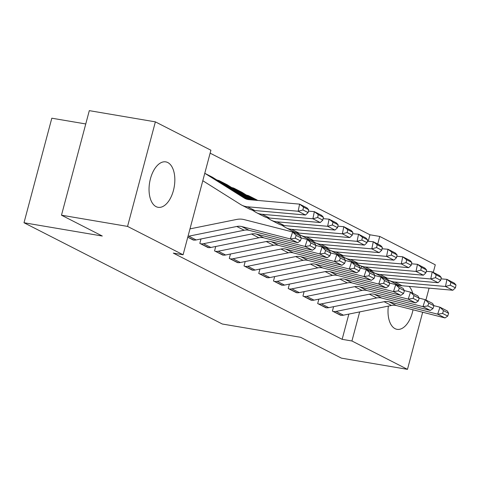 <?xml version="1.0" encoding="UTF-8"?>
<svg xmlns="http://www.w3.org/2000/svg" width="480" height="480" viewBox="0 0 480 480"><rect width="100%" height="100%" fill="white"/><g stroke="black" fill="none" stroke-linecap="round" stroke-linejoin="round"><path stroke-width="0.72" d="M413.016 309.78A23.034 12.486 -80.4 0 1 397.05 329.334A23.034 12.486 -80.4 0 1 395.04 328.662A23.034 12.486 -80.4 0 1 388.356 306.102M398.16 285.852A23.034 12.486 -80.4 0 1 399.114 285.198M156.072 206.634A23.034 12.486 -80.4 0 1 149.994 180.6A23.034 12.486 -80.4 0 1 165.792 161.88A23.034 12.486 -80.4 0 1 167.802 162.552A23.034 12.486 -80.4 0 1 173.886 188.586A23.034 12.486 -80.4 0 1 158.082 207.306A23.034 12.486 -80.4 0 1 156.072 206.634M368.226 241.302L369.96 234.78L210.132 153.162M369.96 234.78L379.746 236.442L435.288 264.804L433.272 272.382M85.764 123.96L51.816 118.2L24 222.75L222.3 324.012L300.6 337.302L341.406 358.14L407.472 369.354L351.93 340.986L359.67 311.904M24 222.75L102.3 236.034L61.488 215.196L89.304 110.646L155.37 121.86L210.912 150.222L183.096 254.772L127.554 226.41L155.37 121.86M318.864 299.148L317.688 303.57L326.598 307.806M289.398 284.106L288.222 288.522L297.132 292.758M259.932 269.058L258.756 273.474L267.672 277.71M246.942 195.228L246.18 194.946M230.466 254.01L229.29 258.432L238.206 262.668M217.476 180.18L216.714 179.898M201 238.962L199.824 243.384L208.74 247.62M183.096 254.772L173.304 253.11L342.144 339.33L348.858 314.088M361.056 268.248L361.566 266.328M193.194 240L187.77 237.21L194.004 240.096M215.736 246.486L214.56 250.908L223.47 255.144M232.212 187.704L231.45 187.422M245.196 261.534L244.026 265.95L252.936 270.186M274.662 276.582L273.486 280.998L282.402 285.234M304.128 291.63L302.952 296.046L311.868 300.282M333.594 306.672L332.418 311.094L341.334 315.33M409.128 286.386A23.034 12.486 -80.4 0 1 412.722 293.286M370.374 271.662L370.656 270.606M377.73 244.02L379.746 236.442M429.078 288.144L425.916 300.024M422.67 312.24L407.472 369.354M61.488 215.196L127.554 226.41M342.144 339.33L351.93 340.986M188.01 236.304A10.338 8.562 -62.9 0 0 188.778 236.184L236.784 226.476A14.766 12.234 117.1 0 1 241.758 226.566L290.346 238.944L292.638 231.966L244.056 219.588A22.152 18.348 -62.9 0 0 236.592 219.456L189.984 228.882M193.242 240.006A10.338 8.562 -62.9 0 0 196.146 239.946L244.146 230.238A14.766 12.234 117.1 0 1 249.126 230.328L297.708 242.706L290.346 238.944L295.242 238.206L300.402 240.84L301.32 238.05L296.16 235.416L295.242 238.206M296.16 235.416L292.638 231.966L300.006 235.728L301.32 238.05M297.708 242.706L300.402 240.84M204.768 173.304A10.338 8.562 117.1 0 1 204.864 173.352L212.232 177.114A10.338 8.562 117.1 0 1 212.778 177.426L247.932 199.524M308.094 212.592L308.676 209.748L303.516 207.114L302.934 209.964L308.094 212.592L305.52 215.01L254.832 210.534A22.152 18.348 117.1 0 1 249.12 208.908L241.752 205.146A22.152 18.348 117.1 0 1 240.576 204.474L202.794 180.726M305.52 215.01L298.152 211.248L247.464 206.772A22.152 18.348 117.1 0 1 241.752 205.146M302.934 209.964L298.152 211.248L299.61 204.126L306.972 207.888L308.676 209.748M204.864 173.352A10.338 8.562 117.1 0 1 205.416 173.664L244.326 198.126A14.766 12.234 -62.9 0 0 245.112 198.57A14.766 12.234 -62.9 0 0 248.916 199.656L299.61 204.126L303.516 207.114M200.562 243.762L200.61 243.768A10.338 8.562 -62.9 0 0 203.514 243.708L251.514 234A14.766 12.234 117.1 0 1 256.488 234.09L305.076 246.468L307.374 239.49L301.254 237.93M207.93 247.518L207.978 247.53A10.338 8.562 -62.9 0 0 210.876 247.47L258.882 237.762A14.766 12.234 117.1 0 1 263.856 237.852L312.444 250.23L305.076 246.468L309.978 245.73L315.132 248.364L316.05 245.574L310.896 242.94L309.978 245.73M310.896 242.94L307.374 239.49L314.742 243.252L316.05 245.574M312.444 250.23L315.132 248.364M215.292 251.28L215.346 251.292A10.338 8.562 -62.9 0 0 218.244 251.232L266.244 241.524A14.766 12.234 117.1 0 1 271.224 241.614L319.812 253.992L322.104 247.014L315.984 245.454M222.66 255.042L222.708 255.054A10.338 8.562 -62.9 0 0 225.612 254.994L273.612 245.286A14.766 12.234 117.1 0 1 278.586 245.376L327.174 257.754L319.812 253.992L324.708 253.254L329.868 255.888L330.786 253.098L325.626 250.464L324.708 253.254M325.626 250.464L322.104 247.014L329.472 250.776L330.786 253.098M327.174 257.754L329.868 255.888M217.05 180.108L217.53 180.192A10.338 8.562 117.1 0 1 219.594 180.876L226.962 184.638A10.338 8.562 117.1 0 1 227.514 184.95L251.232 199.86M322.824 220.116L323.406 217.272L318.252 214.638L317.67 217.482L322.824 220.116L320.25 222.534L269.562 218.058A22.152 18.348 117.1 0 1 263.85 216.432L256.488 212.67A22.152 18.348 117.1 0 1 255.306 211.998L252.294 210.102M320.25 222.534L312.888 218.772L262.194 214.296A22.152 18.348 117.1 0 1 256.488 212.67M317.67 217.482L312.888 218.772L314.34 211.65L321.708 215.412L323.406 217.272M308.394 211.128L314.34 211.65L318.252 214.638M219.594 180.876A10.338 8.562 117.1 0 1 220.146 181.188L249.624 199.716M231.786 187.632L232.26 187.716A10.338 8.562 117.1 0 1 234.33 188.4L241.698 192.162A10.338 8.562 117.1 0 1 242.244 192.474L254.448 200.142M337.56 227.64L338.136 224.796L332.982 222.162L332.4 225.006L337.56 227.64L334.986 230.058L284.292 225.582A22.152 18.348 117.1 0 1 278.586 223.956L271.218 220.194A22.152 18.348 117.1 0 1 270.042 219.522L267.024 217.626M334.986 230.058L327.618 226.296L276.93 221.82A22.152 18.348 117.1 0 1 271.218 220.194M332.4 225.006L327.618 226.296L329.076 219.174L336.438 222.936L338.136 224.796M323.124 218.652L329.076 219.174L332.982 222.162M234.33 188.4A10.338 8.562 117.1 0 1 234.882 188.712L252.84 200.004M230.028 258.804L230.076 258.816A10.338 8.562 -62.9 0 0 232.974 258.756L280.98 249.042A14.766 12.234 117.1 0 1 285.954 249.138L334.542 261.516L336.84 254.538L330.72 252.978M237.396 262.566L237.444 262.578A10.338 8.562 -62.9 0 0 240.342 262.518L288.348 252.804A14.766 12.234 117.1 0 1 293.322 252.9L341.91 265.272L334.542 261.516L339.444 260.778L344.598 263.406L345.516 260.616L340.362 257.988L339.444 260.778M340.362 257.988L336.84 254.538L344.202 258.3L345.516 260.616M341.91 265.272L344.598 263.406M244.758 266.328L244.806 266.34A10.338 8.562 -62.9 0 0 247.71 266.28L295.71 256.566A14.766 12.234 117.1 0 1 300.69 256.662L349.272 269.034L351.57 262.062L345.45 260.502M252.126 270.09L252.174 270.102A10.338 8.562 -62.9 0 0 255.078 270.042L303.078 260.328A14.766 12.234 117.1 0 1 308.052 260.424L356.64 272.796L349.272 269.034L354.174 268.302L359.334 270.93L360.252 268.14L355.092 265.506L354.174 268.302M355.092 265.506L351.57 262.062L358.938 265.824L360.252 268.14M356.64 272.796L359.334 270.93M246.516 195.156L246.99 195.24A10.338 8.562 117.1 0 1 249.06 195.924L256.428 199.68A10.338 8.562 117.1 0 1 256.98 199.998L257.67 200.43M352.29 235.164L352.872 232.314L347.718 229.686L347.136 232.53L352.29 235.164L349.716 237.576L299.028 233.106A22.152 18.348 117.1 0 1 293.316 231.48L285.948 227.718A22.152 18.348 117.1 0 1 284.772 227.046L281.76 225.15M349.716 237.576L342.354 233.814L291.66 229.344A22.152 18.348 117.1 0 1 285.948 227.718M347.136 232.53L342.354 233.814L343.806 226.698L351.174 230.46L352.872 232.314M337.854 226.176L343.806 226.698L347.718 229.686M249.06 195.924A10.338 8.562 117.1 0 1 249.612 196.236L256.062 200.286M367.02 242.688L367.602 239.838L362.448 237.21L361.866 240.054L367.02 242.688L364.452 245.1L313.758 240.63A22.152 18.348 117.1 0 1 308.052 238.998L300.684 235.242A22.152 18.348 117.1 0 1 299.502 234.57L296.49 232.674M364.452 245.1L357.084 241.338L306.396 236.868A22.152 18.348 117.1 0 1 300.684 235.242M361.866 240.054L357.084 241.338L358.536 234.222L365.904 237.984L367.602 239.838M352.59 233.694L358.536 234.222L362.448 237.21M259.494 273.852L259.542 273.858A10.338 8.562 -62.9 0 0 262.44 273.804L310.446 264.09A14.766 12.234 117.1 0 1 315.42 264.186L364.008 276.558L366.306 269.586L360.186 268.026M266.856 277.614L266.91 277.62A10.338 8.562 -62.9 0 0 269.808 277.566L317.808 267.852A14.766 12.234 117.1 0 1 322.788 267.942L371.376 280.32L364.008 276.558L368.91 275.82L374.064 278.454L374.982 275.664L369.828 273.03L368.91 275.82M369.828 273.03L366.306 269.586L373.668 273.348L374.982 275.664M371.376 280.32L374.064 278.454M381.756 250.212L382.338 247.362L377.178 244.728L376.596 247.578L381.756 250.212L379.182 252.624L328.494 248.154A22.152 18.348 117.1 0 1 322.782 246.522L315.414 242.76A22.152 18.348 117.1 0 1 314.238 242.094L311.226 240.198M379.182 252.624L371.814 248.862L321.126 244.392A22.152 18.348 117.1 0 1 315.414 242.76M376.596 247.578L371.814 248.862L373.272 241.746L380.64 245.508L382.338 247.362M367.32 241.218L373.272 241.746L377.178 244.728M274.224 281.376L274.272 281.382A10.338 8.562 -62.9 0 0 277.176 281.322L325.176 271.614A14.766 12.234 117.1 0 1 330.156 271.704L378.738 284.082L381.036 277.11L374.916 275.55M281.592 285.138L281.64 285.144A10.338 8.562 -62.9 0 0 284.538 285.084L332.544 275.376A14.766 12.234 117.1 0 1 337.518 275.466L386.106 287.844L378.738 284.082L383.64 283.344L388.794 285.978L389.712 283.188L384.558 280.554L383.64 283.344M384.558 280.554L381.036 277.11L388.404 280.866L389.712 283.188M386.106 287.844L388.794 285.978M396.486 257.736L397.068 254.886L391.914 252.252L391.332 255.102L396.486 257.736L393.918 260.148L343.224 255.678A22.152 18.348 117.1 0 1 337.512 254.046L330.15 250.284A22.152 18.348 117.1 0 1 328.968 249.618L325.956 247.722M393.918 260.148L386.55 256.386L335.862 251.916A22.152 18.348 117.1 0 1 330.15 250.284M391.332 255.102L386.55 256.386L388.002 249.27L395.37 253.032L397.068 254.886M382.056 248.742L388.002 249.27L391.914 252.252M288.96 288.9L289.008 288.906A10.338 8.562 -62.9 0 0 291.906 288.846L339.912 279.138A14.766 12.234 117.1 0 1 344.886 279.228L393.474 291.606L395.766 284.628L389.646 283.074M296.322 292.662L296.376 292.668A10.338 8.562 -62.9 0 0 299.274 292.608L347.274 282.9A14.766 12.234 117.1 0 1 352.254 282.99L400.842 295.368L393.474 291.606L398.37 290.868L403.53 293.502L404.448 290.712L399.294 288.078L398.37 290.868M399.294 288.078L395.766 284.628L403.134 288.39L404.448 290.712M400.842 295.368L403.53 293.502M411.222 265.26L411.804 262.41L406.644 259.776L406.062 262.626L411.222 265.26L408.648 267.672L357.96 263.202A22.152 18.348 117.1 0 1 352.248 261.57L344.88 257.808A22.152 18.348 117.1 0 1 343.704 257.142L340.686 255.246M408.648 267.672L401.28 263.91L350.592 259.44A22.152 18.348 117.1 0 1 344.88 257.808M406.062 262.626L401.28 263.91L402.738 256.794L410.1 260.55L411.804 262.41M396.786 256.266L402.738 256.794L406.644 259.776M303.69 296.424L303.738 296.43A10.338 8.562 -62.9 0 0 306.642 296.37L354.642 286.662A14.766 12.234 117.1 0 1 359.616 286.752L408.204 299.13L410.502 292.152L404.382 290.592M311.058 300.186L311.106 300.192A10.338 8.562 -62.9 0 0 314.004 300.132L362.01 290.424A14.766 12.234 117.1 0 1 366.984 290.514L415.572 302.892L408.204 299.13L413.106 298.392L418.26 301.026L419.178 298.236L414.024 295.602L413.106 298.392M414.024 295.602L410.502 292.152L417.87 295.914L419.178 298.236M415.572 302.892L418.26 301.026M425.952 272.784L426.534 269.934L421.38 267.3L420.798 270.15L425.952 272.784L423.384 275.196L372.69 270.726A22.152 18.348 117.1 0 1 366.978 269.094L359.616 265.332A22.152 18.348 117.1 0 1 358.434 264.66L355.422 262.77M423.384 275.196L416.016 271.434L365.322 266.964A22.152 18.348 117.1 0 1 359.616 265.332M420.798 270.15L416.016 271.434L417.468 264.312L424.836 268.074L426.534 269.934M411.522 263.79L417.468 264.312L421.38 267.3M318.426 303.948L318.474 303.954A10.338 8.562 -62.9 0 0 321.372 303.894L369.378 294.186A14.766 12.234 117.1 0 1 374.352 294.276L422.94 306.654L425.232 299.676L419.112 298.116M325.788 307.71L325.836 307.716A10.338 8.562 -62.9 0 0 328.74 307.656L376.74 297.948A14.766 12.234 117.1 0 1 381.72 298.038L430.302 310.416L422.94 306.654L427.836 305.916L432.996 308.55L433.914 305.76L428.754 303.126L427.836 305.916M428.754 303.126L425.232 299.676L432.6 303.438L433.914 305.76M430.302 310.416L432.996 308.55M440.688 280.302L441.27 277.458L436.11 274.824L435.528 277.674L440.688 280.302L438.114 282.72L387.426 278.244A22.152 18.348 117.1 0 1 381.714 276.618L374.346 272.856A22.152 18.348 117.1 0 1 373.17 272.184L370.152 270.294M438.114 282.72L430.746 278.958L380.058 274.482A22.152 18.348 117.1 0 1 374.346 272.856M435.528 277.674L430.746 278.958L432.204 271.836L439.566 275.598L441.27 277.458M426.252 271.314L432.204 271.836L436.11 274.824M333.156 311.466L333.204 311.478A10.338 8.562 -62.9 0 0 336.108 311.418L384.108 301.71A14.766 12.234 117.1 0 1 389.082 301.8L437.67 314.178L439.968 307.2L433.848 305.64M340.524 315.228L340.572 315.24A10.338 8.562 -62.9 0 0 343.47 315.18L391.476 305.472A14.766 12.234 117.1 0 1 396.45 305.562L445.038 317.94L437.67 314.178L442.572 313.44L447.726 316.074L448.644 313.284L443.49 310.65L442.572 313.44M443.49 310.65L439.968 307.2L447.336 310.962L448.644 313.284M445.038 317.94L447.726 316.074M455.418 287.826L456 284.982L450.846 282.348L450.264 285.192L455.418 287.826L452.844 290.244L402.156 285.768A22.152 18.348 117.1 0 1 396.444 284.142L389.076 280.38A22.152 18.348 117.1 0 1 387.9 279.708L384.888 277.812M452.844 290.244L445.482 286.482L394.788 282.006A22.152 18.348 117.1 0 1 389.076 280.38M450.264 285.192L445.482 286.482L446.934 279.36L454.302 283.122L456 284.982M440.988 278.838L446.934 279.36L450.846 282.348M236.784 226.476L244.146 230.238M241.758 226.566L249.126 230.328M188.778 236.184L196.146 239.946M245.934 198.942L244.326 198.126M254.832 210.534L247.464 206.772M212.778 177.426L205.416 173.664M200.61 243.768L207.978 247.53M251.514 234L258.882 237.762M256.488 234.09L263.856 237.852M203.514 243.708L210.876 247.47M215.346 251.292L222.708 255.054M266.244 241.524L273.612 245.286M271.224 241.614L278.586 245.376M218.244 251.232L225.612 254.994M269.562 218.058L262.194 214.296M227.514 184.95L220.146 181.188M284.292 225.582L276.93 221.82M242.244 192.474L234.882 188.712M230.076 258.816L237.444 262.578M280.98 249.042L288.348 252.804M285.954 249.138L293.322 252.9M232.974 258.756L240.342 262.518M244.806 266.34L252.174 270.102M295.71 256.566L303.078 260.328M300.69 256.662L308.052 260.424M247.71 266.28L255.078 270.042M299.028 233.106L291.66 229.344M256.98 199.998L249.612 196.236M313.758 240.63L306.396 236.868M259.542 273.858L266.91 277.62M310.446 264.09L317.808 267.852M315.42 264.186L322.788 267.942M262.44 273.804L269.808 277.566M328.494 248.154L321.126 244.392M274.272 281.382L281.64 285.144M325.176 271.614L332.544 275.376M330.156 271.704L337.518 275.466M277.176 281.322L284.538 285.084M343.224 255.678L335.862 251.916M289.008 288.906L296.376 292.668M339.912 279.138L347.274 282.9M344.886 279.228L352.254 282.99M291.906 288.846L299.274 292.608M357.96 263.202L350.592 259.44M303.738 296.43L311.106 300.192M354.642 286.662L362.01 290.424M359.616 286.752L366.984 290.514M306.642 296.37L314.004 300.132M372.69 270.726L365.322 266.964M318.474 303.954L325.836 307.716M369.378 294.186L376.74 297.948M374.352 294.276L381.72 298.038M321.372 303.894L328.74 307.656M387.426 278.244L380.058 274.482M333.204 311.478L340.572 315.24M384.108 301.71L391.476 305.472M389.082 301.8L396.45 305.562M336.108 311.418L343.47 315.18M402.156 285.768L394.788 282.006"/></g></svg>
